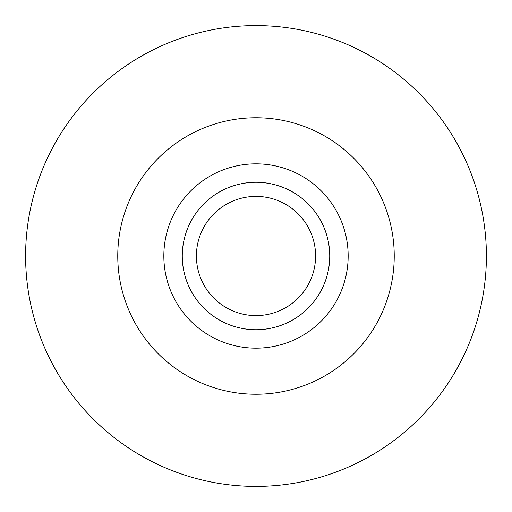<?xml version="1.0" encoding="UTF-8"?>
<svg xmlns="http://www.w3.org/2000/svg" width="512" height="512" viewBox="0 0 512 512"><rect width="100%" height="100%" fill="white"/><g stroke="black" fill="none" stroke-linecap="round" stroke-linejoin="round"><path stroke-width="0.38" stroke-dasharray="2.56 1.92" d="M182.272 256A73.728 73.728 0 0 0 292.864 319.853A73.728 73.728 0 0 0 292.864 192.147A73.728 73.728 0 0 0 182.272 256M163.84 256A92.16 92.16 0 0 0 302.08 335.814A92.16 92.16 0 0 0 302.08 176.186A92.16 92.16 0 0 0 163.84 256"/><path stroke-width="0.77" d="M196.41 256A59.59 59.59 0 0 0 285.798 307.61A59.59 59.59 0 0 0 285.798 204.39A59.59 59.59 0 0 0 196.41 256M182.272 256A73.728 73.728 0 0 0 292.864 319.853A73.728 73.728 0 0 0 292.864 192.147A73.728 73.728 0 0 0 182.272 256M163.84 256A92.16 92.16 0 0 0 302.08 335.814A92.16 92.16 0 0 0 302.08 176.186A92.16 92.16 0 0 0 163.84 256M117.76 256A138.24 138.24 0 0 0 256 394.24A138.24 138.24 0 0 0 394.24 256A138.24 138.24 0 0 0 256 117.76A138.24 138.24 0 0 0 117.76 256M256 486.4A230.4 230.4 0 0 0 455.533 140.8A230.4 230.4 0 0 0 56.467 140.8A230.4 230.4 0 0 0 256 486.4"/></g></svg>
